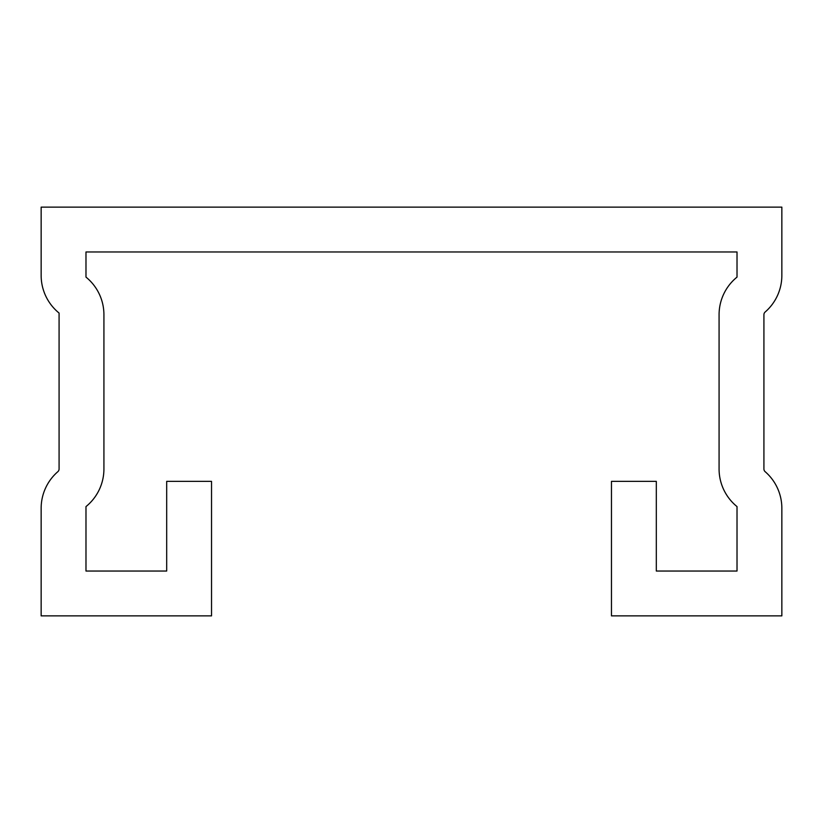 <?xml version="1.0" encoding="UTF-8"?>
<svg xmlns="http://www.w3.org/2000/svg" width="823" height="823" viewBox="0 0 823 823"><rect width="100%" height="100%" fill="white"/><g stroke="black" fill="none" stroke-linecap="round" stroke-linejoin="round"><path stroke-width="1.23" d="M737.017 506.587A48.423 48.423 0 0 1 719.076 468.976L719.076 314.736A48.423 48.423 0 0 1 737.017 277.114L737.017 251.961L85.983 251.961L85.983 277.114A48.423 48.423 0 0 1 103.924 314.736L103.924 468.976A48.423 48.423 0 0 1 85.983 506.587L85.983 571.039L166.688 571.039L166.688 481.362L211.532 481.362L211.532 615.871L41.15 615.871L41.15 508.264A48.423 48.423 0 0 1 57.847 471.682A3.59 3.59 0 0 0 59.081 468.976L59.081 313.059A48.423 48.423 0 0 1 41.15 275.438L41.15 207.129L781.85 207.129L781.85 275.438A48.423 48.423 0 0 1 765.153 312.02A3.59 3.59 0 0 0 763.919 314.736L763.919 468.976A3.59 3.59 0 0 0 765.153 471.682A48.423 48.423 0 0 1 781.85 508.264L781.85 615.871L611.468 615.871L611.468 481.362L656.312 481.362L656.312 571.039L737.017 571.039L737.017 506.587"/></g></svg>
